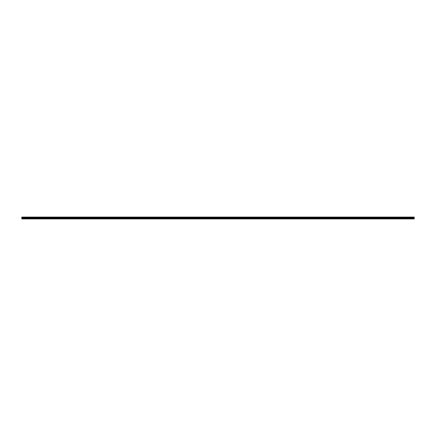 <?xml version="1.0" encoding="UTF-8"?>
<svg xmlns="http://www.w3.org/2000/svg" width="436" height="436" viewBox="0 0 436 436"><rect width="100%" height="100%" fill="white"/><g stroke="black" fill="none" stroke-linecap="round" stroke-linejoin="round"><path stroke-width="0.65" d="M414.2 218.005L21.8 218.005L21.8 217.079L414.2 217.079L414.2 218.921L21.8 218.921L414.2 218.818M414.2 218.55L21.8 218.55L414.2 218.3M21.8 217.749L414.2 217.749M21.8 218.005L21.8 218.3M414.2 217.232L21.8 217.232M21.8 217.602L414.2 217.602M414.2 217.379L21.8 217.379M218 218.54L218 218.839M21.8 217.564L414.2 217.569M414.2 217.411L21.8 217.411"/></g></svg>
